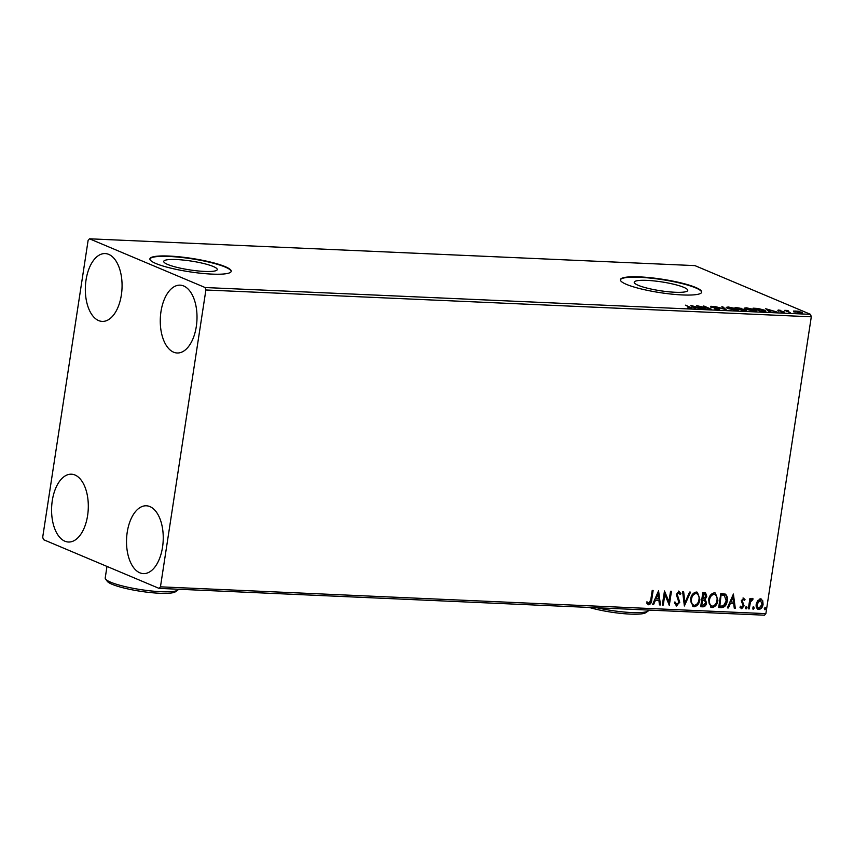 <?xml version="1.0" encoding="UTF-8"?>
<svg xmlns="http://www.w3.org/2000/svg" width="854" height="854" viewBox="0 0 854 854"><rect width="100%" height="100%" fill="white"/><g stroke="black" fill="none" stroke-linecap="round" stroke-linejoin="round"><path stroke-width="1.28" d="M167.726 264.473A27.072 4.473 8.7 0 0 197.487 270.889A27.072 4.473 8.7 0 0 217.258 269.576A27.072 4.473 8.7 0 0 213.254 266.491A27.072 4.473 8.7 0 0 183.493 260.075A27.072 4.473 8.7 0 0 163.733 261.388A27.072 4.473 8.7 0 0 167.726 264.473M638.226 285.311A27.072 4.473 8.7 0 0 667.988 291.726A27.072 4.473 8.7 0 0 687.748 290.413A27.072 4.473 8.7 0 0 683.755 287.328A27.072 4.473 8.7 0 0 653.993 280.913A27.072 4.473 8.7 0 0 634.223 282.226A27.072 4.473 8.7 0 0 638.226 285.311M626.452 284.382A41.141 6.789 8.7 0 0 671.682 294.128A41.141 6.789 8.7 0 0 701.721 292.143A41.141 6.789 8.7 0 0 695.647 287.446A41.141 6.789 8.7 0 0 650.417 277.71A41.141 6.789 8.7 0 0 620.378 279.696A41.141 6.789 8.7 0 0 626.452 284.382M701.668 292.335A41.141 6.789 8.7 0 0 695.583 287.851A41.141 6.789 8.7 0 0 650.94 278.169A41.141 6.789 8.7 0 0 620.367 279.898M155.962 263.544A41.141 6.789 8.7 0 0 201.192 273.291A41.141 6.789 8.7 0 0 231.231 271.305A41.141 6.789 8.7 0 0 225.146 266.619A41.141 6.789 8.7 0 0 179.916 256.873A41.141 6.789 8.7 0 0 149.888 258.858A41.141 6.789 8.7 0 0 155.962 263.544M231.178 271.508A41.141 6.789 8.7 0 0 225.093 267.014A41.141 6.789 8.7 0 0 180.45 257.332A41.141 6.789 8.7 0 0 149.866 259.061M108.768 254.396A33.947 18.329 92.5 0 1 121.78 291.63A33.947 18.329 92.5 0 1 102.202 321.403A33.947 18.329 92.5 0 1 98.637 320.581A33.947 18.329 92.5 0 1 85.624 283.336A33.947 18.329 92.5 0 1 105.202 253.574A33.947 18.329 92.5 0 1 108.768 254.396M149.941 506.603A33.947 18.329 92.5 0 1 162.954 543.849A33.947 18.329 92.5 0 1 143.376 573.61A33.947 18.329 92.5 0 1 139.821 572.799A33.947 18.329 92.5 0 1 126.808 535.554A33.947 18.329 92.5 0 1 146.386 505.792A33.947 18.329 92.5 0 1 149.941 506.603M75.003 475.016A33.947 18.329 92.5 0 1 88.015 512.261A33.947 18.329 92.5 0 1 68.437 542.023A33.947 18.329 92.5 0 1 64.883 541.212A33.947 18.329 92.5 0 1 51.87 503.967A33.947 18.329 92.5 0 1 71.448 474.205A33.947 18.329 92.5 0 1 75.003 475.016M183.706 285.983A33.947 18.329 92.5 0 1 196.719 323.218A33.947 18.329 92.5 0 1 177.141 352.99A33.947 18.329 92.5 0 1 173.575 352.168A33.947 18.329 92.5 0 1 160.563 314.923A33.947 18.329 92.5 0 1 180.141 285.161A33.947 18.329 92.5 0 1 183.706 285.983M760.487 598.857L762.729 600.661L763.081 604.344C762.654 607.258 761.256 608.966 758.854 609.478C756.655 608.763 755.779 606.959 756.249 604.045L757.711 600.447L761.277 599.028M760.06 598.675L762.302 600.479L762.654 604.162C762.227 607.077 760.818 608.785 758.427 609.297L758.021 609.297M748.328 608.827L749.897 598.569L750.826 598.611L750.602 600.127L752.481 598.505L753.132 598.889L752.523 599.956L750.474 601.91L749.257 608.87L748.328 608.827M752.481 598.505L753.132 598.889L752.118 599.721M752.523 599.956L751.701 599.572L750.474 601.91M743.471 598.11L745.04 599.647L744.368 600.501L743.332 599.369L742.222 600.704L744.101 605.838L741.678 608.721L739.97 607.247L740.653 606.319L741.763 607.45L743.161 605.849L741.283 600.714L743.845 598.184M742.905 599.188L741.88 601.472L743.61 604.056L743.674 605.657L741.133 608.592M721.491 607.642L718.673 607.514L720.829 593.477L725.462 594.192C727.192 595.857 727.757 598.131 727.181 601.002C726.69 605.059 724.8 607.279 721.491 607.642L718.705 607.354M725.057 593.978L725.035 594.01C726.754 595.676 727.33 597.949 726.743 600.821L727.181 601.002M700.675 606.724L702.821 592.676L705.639 592.964L706.792 596.359L705.201 599.294L706.557 602.967C706.194 605.283 705.03 606.575 703.088 606.831L700.675 606.724M684.374 605.998L682.634 591.79L683.648 591.833L684.972 602.614L689.541 592.089L690.555 592.132L684.374 605.998M663.259 605.059L662.33 605.027L664.476 590.979L668.928 601.718L670.529 591.246L671.457 591.288L669.312 605.326L664.86 594.619L663.259 605.059L662.352 604.856M652.691 590.456L651.26 599.786C651.25 602.348 650.257 603.949 648.293 604.6L646.691 603.063L647.321 602.006L648.933 603.34L650.78 599.775L652.21 590.434L653.139 590.477L651.698 599.956C651.677 602.529 650.684 604.13 648.73 604.781L648.154 604.653M646.894 601.824L648.933 603.34M160.456 586.837L205.889 289.986L205.12 287.531L89.499 238.8L88.122 240.358L42.7 537.198L43.469 539.653L159.079 588.385L160.456 586.837L765.878 613.642L811.3 316.802L205.889 289.986M658.573 590.722L660.462 604.942L659.448 604.899L658.893 600.341L655.498 600.191L653.566 604.632L652.552 604.589L658.573 590.722M678.813 592.708L676.806 594.245L679.346 602.155L676.635 606.02L674.382 602.828L675.247 602.155L676.784 604.579L678.845 602.273L676.293 594.437L678.962 591.256L680.937 593.744L680.072 594.576L678.727 592.697L677.233 594.427L679.773 602.326L676.048 605.892M676.251 604.376L676.784 604.579M690.555 599.262C691.099 595.259 693.01 592.847 696.298 592.025L697.419 592.27L699.885 599.615C699.33 603.629 697.408 606.02 694.11 606.788L693.021 606.553L690.555 599.262M708.564 600.063C709.108 596.06 711.019 593.647 714.307 592.825L715.428 593.071L717.894 600.405C717.339 604.418 715.417 606.81 712.119 607.589L711.03 607.343L708.564 600.063M733.405 594.032L735.283 608.251L734.269 608.208L733.714 603.65L730.319 603.5L728.387 607.952L727.373 607.899L733.405 594.032M746.481 606.575L747.079 607.781L746.129 608.913L745.531 607.706L746.674 606.618M753.623 606.895L754.221 608.091L753.271 609.233L752.673 608.027L753.815 606.938M765.269 607.407L765.867 608.614L764.906 609.745L764.309 608.539L765.462 607.45M765.878 613.642L764.501 615.2L159.079 588.385M801.33 312.906L801.479 312.105C803.059 312.767 802.856 313.108 800.892 313.151L793.612 311.027L798.629 311.251L802.504 312.874M790.228 312.639L784.751 310.333L788.103 310.514L787.591 311.123L790.228 312.639M786.449 311.037L787.217 310.408L787.089 311.208L787.986 311.315M787.73 310.675L787.527 311.496M778.111 310.621L778.207 310.002L780.78 310.408L778.773 310.557L784.089 311.806L783.705 312.383L781.047 311.988L783.182 311.774L777.866 310.536L778.207 310.002L777.866 310.536M778.933 310.29L778.731 310.824M784.004 312.393L784.089 311.806L783.705 312.383M782.894 312.318L783.182 311.774M763.401 311.454L760.583 311.326L753.089 308.166L758.074 308.486L764.383 310.119L765.889 311.166L763.401 311.454M742.574 310.525L735.08 307.365L745.723 309.863C746.951 310.386 746.706 310.642 744.998 310.632L742.574 310.525M741.315 309.137L741.443 308.347L741.87 309.18M745.606 310.642L745.723 309.863C746.951 310.386 746.706 310.642 744.998 310.632M726.274 309.81L714.905 306.479L724.544 309.052L721.801 306.778L722.815 306.821L726.274 309.81M705.169 308.87L696.736 305.668L708.382 308.294L703.728 305.978L711.222 309.137L699.586 306.522L705.169 308.87M689.456 307.226L685.41 305.166L690.47 307.301C692.199 307.888 692.338 308.23 690.875 308.315L687.726 307.846L690.096 307.984L689.456 307.226L690.064 308.241M691.986 308.145L690.875 308.315M205.12 287.531L810.531 314.347L694.921 265.615L89.499 238.8M690.843 305.412L702.372 308.742L694.313 307.483L695.466 308.443L694.451 308.401L690.843 305.412M718.79 309.543L714.424 308.732L718.374 308.764L710.56 306.874L710.976 306.234L714.584 306.864L711.457 306.896L719.314 308.806L719.207 309.554M717.915 309.468L718.374 308.764M710.56 306.874L710.976 306.234L710.859 306.992M711.734 306.554L711.414 307.173M727.683 308.465L726.188 307.376L728.313 306.992L736.959 308.86L738.432 309.917L736.265 310.322L727.683 308.465M745.691 309.265L744.197 308.177L746.321 307.792L754.968 309.66L756.43 310.717L754.274 311.123L745.691 309.265M765.664 308.721L777.193 312.062L772.528 310.952L769.134 310.803L770.287 311.753L769.273 311.71L765.664 308.721M810.531 314.347L811.3 316.802M694.206 308.187L694.313 307.483M696.544 307.291L692.722 306.17L696.501 307.579M692.615 306.874L692.722 306.17M693.832 307.878L693.939 307.173M722.708 307.525L722.815 306.821M726.551 307.878L727.384 307.792M737.215 309.831L737.963 310.248M736.031 308.828L729.124 307.323L727.405 307.643L735.465 309.991L737.237 309.682L736.031 308.828M737.749 307.782L739.18 308.742L740.525 308.315L737.749 307.782M739.585 309.265L740.525 308.315M740.418 309.095L742.734 310.248L744.795 309.821L740.418 309.095M745.136 310.973L744.795 309.821M744.56 308.678L745.393 308.582M755.224 310.632L755.961 311.037M754.039 309.618L747.133 308.123L745.414 308.443L753.474 310.792L755.246 310.482L754.039 309.618M764.608 311.069L765.301 311.432M754.744 308.86L760.743 311.037L764.629 310.877L764.511 311.678M763.988 311.475L763.444 310.077L754.787 308.529M769.027 311.507L769.134 310.803M771.365 310.61L767.543 309.49L771.322 310.899M767.436 310.194L767.543 309.49M768.653 311.198L768.76 310.493M786.374 311.518L787.089 311.208M793.494 311.827L795.095 311.561M800.55 312.073L795.885 311.037C794.487 311.091 794.38 311.358 795.586 311.849L800.209 312.863C801.639 312.82 801.757 312.564 800.55 312.073C801.757 312.564 801.639 312.82 800.209 312.863L800.177 313.098M795.544 312.137L795.586 311.849C794.38 311.358 794.487 311.091 795.885 311.037M647.93 602.935L648.506 603.159L647.93 602.935M658.381 591.171L660.462 604.942M660.035 604.76L659.427 604.728M655.498 600.191L658.893 600.341M655.071 600.01L653.566 604.632M658.135 594.106L655.68 598.59L658.722 598.878L658.135 594.106L656.118 598.771M664.433 591.278L668.928 601.718M671.009 591.267L668.928 604.878M662.832 604.878L664.86 594.619M674.82 601.974L676.357 604.397M678.535 591.085L680.937 593.744M680.51 593.562L679.933 594.117M683.243 591.811L684.972 602.614M690.053 592.11L684.3 605.369M697.206 592.196L699.885 599.615M699.458 599.433C698.903 603.447 696.981 605.838 693.683 606.607L694.11 606.788M693.683 606.607L692.818 606.457M696.704 593.573L695.69 593.295C693.042 593.957 691.494 595.9 691.067 599.124C690.534 602.316 691.462 604.333 693.875 605.166M691.067 599.124L691.494 599.305C690.961 602.497 691.889 604.515 694.302 605.347L693.256 605.07M694.302 605.347C696.96 604.739 698.519 602.807 698.956 599.572C699.49 596.359 698.54 594.32 696.117 593.466C693.469 594.138 691.932 596.081 691.494 599.305M696.49 593.466L695.69 593.295M705.415 592.889L706.792 596.359M706.365 596.177L705.201 599.294M704.764 599.113L706.557 602.967M706.13 602.785C705.767 605.102 704.603 606.393 702.661 606.65L703.088 606.831M702.661 606.65L700.696 606.564M701.817 605.326L702.191 599.924L704.55 600.351L702.618 600.106L701.817 605.326L702.885 605.369L705.628 602.924L704.55 600.351M704.913 594.256L703.098 593.978L702.415 598.483L703.312 598.686L705.852 596.338L704.497 594.203L703.525 594.16L702.842 598.665M704.07 594.021L704.699 594.149M715.214 592.986L717.894 600.405M717.467 600.234C716.912 604.237 714.979 606.639 711.692 607.407L712.119 607.589M711.692 607.407L710.827 607.247M714.713 594.373L713.698 594.085C711.051 594.758 709.503 596.7 709.066 599.924C708.532 603.116 709.471 605.123 711.873 605.966M709.066 599.924L709.503 600.095C708.969 603.298 709.898 605.305 712.311 606.148L711.254 605.86M712.311 606.148C714.969 605.539 716.527 603.607 716.954 600.362C717.499 597.159 716.549 595.121 714.125 594.267C711.478 594.928 709.93 596.882 709.503 600.095M714.499 594.267L713.698 594.085M726.743 600.821C726.263 604.878 724.373 607.098 721.064 607.461M724.341 595.313L721.107 594.779L719.826 606.116L723.381 605.913L726.242 600.96L724.309 595.302M721.107 594.779L719.826 606.116M724.768 595.494L721.534 594.96M733.202 594.491L735.283 608.251M734.856 608.069L734.259 608.048M730.319 603.5L733.714 603.65M729.892 603.319L728.387 607.952M732.956 597.426L730.512 601.899L733.543 602.198L732.956 597.426L730.939 602.081M743.044 597.928L745.04 599.647M744.613 599.465L744.154 600.052M740.226 606.137L741.336 607.269M746.054 606.393L747.079 607.781M746.652 607.6L745.702 608.731M750.378 598.59L750.602 600.127M752.054 598.323L752.705 598.707M750.047 601.728L749.257 608.87M753.196 606.714L754.221 608.091M753.794 607.909L752.844 609.051M758.427 609.297L757.818 609.201M760.594 600.159L759.857 599.935L756.751 603.917C756.377 606.084 756.996 607.461 758.619 608.037M756.751 603.917L757.178 604.098C756.804 606.265 757.434 607.642 759.046 608.219L758.288 607.995M759.046 608.219L762.142 604.312L760.284 600.116L757.178 604.098M764.842 607.226L765.867 608.614M765.44 608.432L764.479 609.564M597.117 607.792A37.032 6.117 8.7 0 0 648.25 610.952A37.032 6.117 8.7 0 0 648.901 610.076M648.25 610.952L645.944 612.596A34.971 5.775 -171.3 0 1 623.196 613.62A34.971 5.775 -171.3 0 1 589.249 607.44M177.749 590.125L175.444 591.769A34.971 5.775 -171.3 0 1 147.71 592.26A34.971 5.775 -171.3 0 1 112.098 584.296A34.971 5.775 -171.3 0 1 107.284 581.328L105.576 579.076A37.032 6.117 8.7 0 0 110.678 582.204A37.032 6.117 8.7 0 0 148.382 590.648A37.032 6.117 8.7 0 0 177.749 590.125A37.032 6.117 8.7 0 0 178.411 589.249M106.985 566.426L105.213 577.987A37.032 6.117 8.7 0 0 105.576 579.076M736.703 308.048L736.799 307.44M690.672 307.888L690.555 308.689M718.812 309.073L718.694 309.885M711.115 306.65L710.998 307.451M737.237 309.682L737.109 310.482M727.405 307.643L727.288 308.443M740.994 308.657L740.877 309.458M755.246 310.482L755.117 311.283M745.414 308.443L745.286 309.244M778.517 310.365L778.4 311.176M783.481 311.998L783.364 312.799M787.249 310.792L787.121 311.593M801.372 312.66L801.244 313.471M794.764 311.262L794.647 312.062"/></g></svg>
